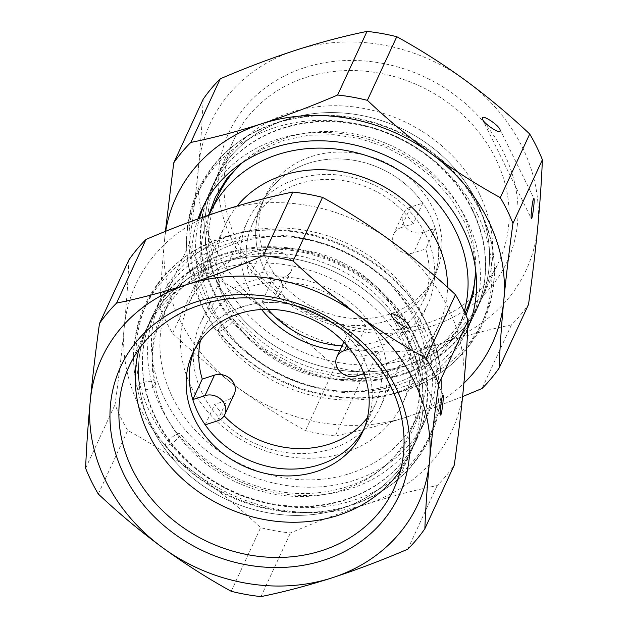 <?xml version="1.0" encoding="UTF-8"?>
<svg xmlns="http://www.w3.org/2000/svg" width="628" height="628" viewBox="0 0 628 628"><rect width="100%" height="100%" fill="white"/><g stroke="black" fill="none" stroke-linecap="round" stroke-linejoin="round"><path stroke-width="0.47" stroke-dasharray="3.14 2.35" d="M409.794 344.128A145.696 125.945 -155.2 0 0 276.697 256.585A145.696 125.945 -155.2 0 0 148.569 324.66A145.696 125.945 -155.2 0 0 227.98 500.108A145.696 125.945 -155.2 0 0 413.075 446.908A145.696 125.945 -155.2 0 0 409.794 344.128A145.696 125.945 -155.2 0 0 276.697 256.585A145.696 125.945 -155.2 0 0 148.569 324.66A145.696 125.945 -155.2 0 0 227.98 500.108A145.696 125.945 -155.2 0 0 413.075 446.908A145.696 125.945 -155.2 0 0 409.794 344.128M400.57 470.089A145.696 125.945 -155.2 0 0 409.911 453.746A145.696 125.945 -155.2 0 0 406.63 350.966A145.696 125.945 -155.2 0 0 273.533 263.415A145.696 125.945 -155.2 0 0 145.406 331.498A145.696 125.945 -155.2 0 0 139.016 349.199M349.765 348.885L356.429 346.735A93.635 80.941 -155.2 0 0 270.833 302.468A93.635 80.941 -155.2 0 0 195.826 346.499A93.635 80.941 -155.2 0 0 194.335 349.961A93.635 80.941 24.8 0 1 195.826 346.499A93.635 80.941 24.8 0 1 278.173 302.751A93.635 80.941 24.8 0 1 363.706 359.012A93.635 80.941 24.8 0 1 365.818 425.07A93.635 80.941 24.8 0 1 364.146 428.445A93.635 80.941 -155.2 0 0 365.818 425.07A93.635 80.941 -155.2 0 0 368.848 371.98L378.331 351.468L366.14 355.409A14.978 12.953 -155.2 0 1 349.875 351.413A14.978 12.953 -155.2 0 1 346.326 336.498A14.978 12.953 -155.2 0 1 353.713 330.163L346.735 345.259M170.926 443.855A9.365 2.402 141.9 0 1 165.533 445.354A9.365 2.402 141.9 0 1 171.42 437.692A9.365 2.402 141.9 0 1 180.275 433.807A9.365 2.402 141.9 0 1 170.926 443.855M144.401 389.949A9.365 3.886 166.4 0 1 137.273 387.869A9.365 3.886 166.4 0 1 145.468 381.895A9.365 3.886 166.4 0 1 155.485 383.48A9.365 3.886 166.4 0 1 144.401 389.949M128.881 259.921C128.088 280.465 126.542 302.931 124.234 327.337C121.848 351.923 118.778 377.687 115.034 404.62A192.89 166.742 -155.2 0 0 127.704 430.368C150.987 443.14 173.901 457.71 196.446 474.085C218.905 490.649 240.296 508.507 260.628 527.661A192.89 166.742 -155.2 0 0 290.395 532.976C315.955 522.001 341.177 512.456 366.061 504.331A174.16 150.547 24.8 0 1 196.446 474.085A174.16 150.547 24.8 0 1 124.234 327.337A174.16 150.547 24.8 0 1 221.645 210.835A174.16 150.547 24.8 0 1 391.268 241.081A174.16 150.547 24.8 0 1 463.472 387.837A174.16 150.547 24.8 0 1 366.061 504.331C390.867 496.403 414.574 490.146 437.174 485.562A192.89 166.742 -155.2 0 0 454.272 465.12M164.881 399.243A145.696 125.945 -155.2 0 0 297.978 486.786A145.696 125.945 -155.2 0 0 426.106 418.711A145.696 125.945 -155.2 0 0 346.695 243.264A145.696 125.945 -155.2 0 0 161.6 296.455A145.696 125.945 -155.2 0 0 164.881 399.243M426.977 324.04A156.184 135.012 24.8 0 1 430.494 434.223A156.184 135.012 24.8 0 1 293.143 507.196A156.184 135.012 24.8 0 1 150.469 413.35A156.184 135.012 24.8 0 1 146.952 303.167A156.184 135.012 24.8 0 1 284.303 230.193A156.184 135.012 24.8 0 1 426.977 324.04M161.027 407.588A145.696 125.945 -155.2 0 0 294.124 495.139A145.696 125.945 -155.2 0 0 422.252 427.056A145.696 125.945 -155.2 0 0 342.841 251.608A145.696 125.945 -155.2 0 0 157.746 304.808A145.696 125.945 -155.2 0 0 161.027 407.588M424.606 329.166A156.184 135.012 24.8 0 1 428.123 439.349A156.184 135.012 24.8 0 1 229.707 496.371A156.184 135.012 24.8 0 1 144.581 308.293A156.184 135.012 24.8 0 1 281.933 235.319A156.184 135.012 24.8 0 1 424.606 329.166M414.245 334.818A145.892 126.11 24.8 0 1 417.526 437.74A145.892 126.11 24.8 0 1 345.588 499.464A145.892 126.11 24.8 0 1 187.222 460.505A145.892 126.11 24.8 0 1 152.667 315.327A145.892 126.11 24.8 0 1 280.967 247.157A145.892 126.11 24.8 0 1 414.245 334.818M98.29 494L127.704 430.368M231.222 591.293L260.628 527.661M85.62 468.252L115.034 404.62M260.989 596.6L290.395 532.976M407.768 549.186L437.174 485.562M363.902 373.582L368.848 371.98M422.785 203.166L413.303 223.67L401.111 227.611L410.594 207.099L422.785 203.166A93.635 80.941 -155.2 0 0 337.197 158.9A93.635 80.941 -155.2 0 0 262.182 202.93A93.635 80.941 -155.2 0 0 264.294 268.988A93.635 80.941 -155.2 0 0 349.827 325.249A93.635 80.941 -155.2 0 0 432.174 281.501A93.635 80.941 -155.2 0 1 357.167 325.532A93.635 80.941 -155.2 0 1 271.571 281.266L262.096 301.778A93.635 80.941 -155.2 0 0 267.944 309.306M341.993 345.871A93.635 80.941 -155.2 0 0 422.691 302.005A93.635 80.941 -155.2 0 0 425.729 248.924L413.538 252.856A14.978 12.953 -155.2 0 1 397.273 248.861A14.978 12.953 -155.2 0 1 393.725 233.954L403.207 213.441A14.978 12.953 -155.2 0 0 406.756 228.349A14.978 12.953 -155.2 0 0 423.013 232.352L435.212 228.411L425.729 248.924M435.337 274.664A93.635 80.941 -155.2 0 0 384.297 161.906A93.635 80.941 -155.2 0 0 265.346 196.093A93.635 80.941 -155.2 0 0 267.45 262.151A93.635 80.941 -155.2 0 0 352.991 318.412A93.635 80.941 -155.2 0 0 435.337 274.664L432.174 281.501A93.635 80.941 -155.2 0 0 435.212 228.411M401.111 227.611A14.978 12.953 -155.2 0 0 393.725 233.954M410.594 207.099A14.978 12.953 -155.2 0 0 403.207 213.441M472.201 209.1A145.696 125.945 -155.2 0 0 339.104 121.557A145.696 125.945 -155.2 0 0 210.977 189.632A145.696 125.945 -155.2 0 0 290.387 365.088A145.696 125.945 -155.2 0 0 475.482 311.888A145.696 125.945 -155.2 0 0 472.201 209.1M475.694 270.487A136.708 118.174 -155.2 0 0 463.15 214.038A136.708 118.174 -155.2 0 0 242.369 162.644M218.042 195.771A136.708 118.174 -155.2 0 0 292.554 360.401A136.708 118.174 -155.2 0 0 466.227 310.483M209.21 214.98A136.708 118.174 -155.2 0 0 286.352 377.703A136.708 118.174 -155.2 0 0 458.542 327.11A136.708 118.174 -155.2 0 0 464.28 311.472M237.109 206.039A117.978 101.987 -155.2 0 0 225.075 225.193A117.978 101.987 -155.2 0 0 227.736 308.419A117.978 101.987 -155.2 0 0 335.509 379.312A117.978 101.987 -155.2 0 0 439.262 324.189A117.978 101.987 -155.2 0 0 447.489 287.318M234.275 394.046A14.978 12.953 24.8 0 1 226.889 400.389L214.698 404.33A93.635 80.941 -155.2 0 0 224.118 415.807M191.391 387.044A117.978 101.987 -155.2 0 0 299.171 457.938A117.978 101.987 -155.2 0 0 402.925 402.807A117.978 101.987 -155.2 0 0 338.618 260.738A117.978 101.987 -155.2 0 0 188.738 303.811A117.978 101.987 -155.2 0 0 191.391 387.044M413.742 335.58A145.696 125.945 -155.2 0 0 280.645 248.036A145.696 125.945 -155.2 0 0 152.518 316.112A145.696 125.945 -155.2 0 0 231.928 491.567A145.696 125.945 -155.2 0 0 417.023 438.368A145.696 125.945 -155.2 0 0 413.742 335.58M476.15 200.56A145.696 125.945 24.8 0 1 479.431 303.34A145.696 125.945 24.8 0 1 294.336 356.539A145.696 125.945 24.8 0 1 214.925 181.092A145.696 125.945 24.8 0 1 343.053 113.009A145.696 125.945 24.8 0 1 476.15 200.56A145.696 125.945 24.8 0 1 479.431 303.34A145.696 125.945 24.8 0 1 294.336 356.539A145.696 125.945 24.8 0 1 214.925 181.092A145.696 125.945 24.8 0 1 343.053 113.009A145.696 125.945 24.8 0 1 476.15 200.56M422.691 302.005L432.174 281.501A93.635 80.941 -155.2 0 0 381.141 168.744A93.635 80.941 -155.2 0 0 262.182 202.93A93.635 80.941 -155.2 0 0 259.152 256.02L271.343 252.079A14.978 12.953 24.8 0 1 287.608 256.083A14.978 12.953 24.8 0 1 291.156 270.99A14.978 12.953 24.8 0 1 283.77 277.325L274.287 297.837A14.978 12.953 -155.2 0 0 281.674 291.502A14.978 12.953 -155.2 0 0 278.126 276.587A14.978 12.953 -155.2 0 0 261.86 272.591L271.343 252.079M271.571 281.266L283.77 277.325M356.429 346.735L365.904 326.222A93.635 80.941 -155.2 0 0 280.316 281.956A93.635 80.941 -155.2 0 0 205.309 325.995A93.635 80.941 -155.2 0 0 200.473 340.352M367.49 417.549A93.635 80.941 -155.2 0 0 375.293 404.558A93.635 80.941 -155.2 0 0 378.331 351.468M365.904 326.222L353.713 330.163M378.158 336.898A99.255 85.8 24.8 0 1 380.395 406.92A99.255 85.8 24.8 0 1 254.301 443.156A99.255 85.8 24.8 0 1 200.206 323.632A99.255 85.8 24.8 0 1 287.491 277.254A99.255 85.8 24.8 0 1 378.158 336.898M262.096 301.778L274.287 297.837M259.152 256.02L249.669 276.532L261.86 272.591M413.303 223.67A93.635 80.941 -155.2 0 0 327.714 179.412A93.635 80.941 -155.2 0 0 252.707 223.442A93.635 80.941 -155.2 0 0 249.669 276.532M414.566 319.157A136.708 118.174 -155.2 0 0 289.681 237.015A136.708 118.174 -155.2 0 0 169.458 300.891A136.708 118.174 -155.2 0 0 172.535 397.336A136.708 118.174 -155.2 0 0 297.421 479.478A136.708 118.174 -155.2 0 0 417.644 415.603A136.708 118.174 -155.2 0 0 414.566 319.157M406.881 335.784A136.708 118.174 24.8 0 1 409.958 432.229A136.708 118.174 24.8 0 1 236.285 482.139A136.708 118.174 24.8 0 1 161.773 317.517A136.708 118.174 24.8 0 1 281.996 253.641A136.708 118.174 24.8 0 1 406.881 335.784M205.215 424.834L214.698 404.33M261.586 309.486A99.255 85.8 24.8 0 1 247.605 221.08A99.255 85.8 24.8 0 1 334.889 174.702A99.255 85.8 24.8 0 1 425.556 234.346A99.255 85.8 24.8 0 1 427.794 304.368A99.255 85.8 24.8 0 1 339.772 350.683M479.313 193.722A145.696 125.945 24.8 0 1 482.594 296.502A145.696 125.945 24.8 0 1 297.499 349.702A145.696 125.945 24.8 0 1 218.089 174.254A145.696 125.945 24.8 0 1 346.216 106.171A145.696 125.945 24.8 0 1 479.313 193.722M201.345 266.751A9.365 3.886 -13.6 0 0 190.268 273.219A9.365 3.886 -13.6 0 0 200.285 274.797A9.365 3.886 -13.6 0 0 208.472 268.823A9.365 3.886 -13.6 0 0 201.345 266.751M227.87 320.657A9.365 2.402 -38.1 0 0 218.528 330.705A9.365 2.402 -38.1 0 0 227.375 326.811A9.365 2.402 -38.1 0 0 233.263 319.15A9.365 2.402 -38.1 0 0 227.87 320.657M165.674 231.3A174.16 150.547 -155.2 0 0 164.528 240.163L165.392 231.41M462.608 396.59L434.474 407.454L406.355 417.165A174.16 150.547 -155.2 0 0 463.911 383.182M159.881 307.587C160.674 287.043 162.22 264.569 164.528 240.163A174.16 150.547 -155.2 0 0 236.732 386.919C214.274 370.355 192.882 352.489 172.551 333.335A192.89 166.742 24.8 0 1 159.881 307.587L189.287 243.954A192.89 166.742 -155.2 0 0 201.957 269.71L172.551 333.335M236.732 386.919A174.16 150.547 -155.2 0 0 406.355 417.165C381.549 425.093 357.85 431.35 335.242 435.934A192.89 166.742 24.8 0 1 305.483 430.627C282.192 417.863 259.278 403.294 236.732 386.919M467.766 328.46A145.696 125.945 24.8 0 1 466.4 331.545A145.696 125.945 24.8 0 1 338.272 399.62A145.696 125.945 24.8 0 1 205.175 312.077A145.696 125.945 24.8 0 1 197.985 218.929M477.531 214.65A156.184 135.012 -155.2 0 0 334.857 120.804A156.184 135.012 -155.2 0 0 197.506 193.777A156.184 135.012 -155.2 0 0 201.023 303.96A156.184 135.012 -155.2 0 0 343.697 397.807A156.184 135.012 -155.2 0 0 481.048 324.833A156.184 135.012 -155.2 0 0 477.531 214.65M467.774 328.216A145.696 125.945 24.8 0 1 338.963 391.009A145.696 125.945 24.8 0 1 209.03 303.724A145.696 125.945 24.8 0 1 199.421 218.411M203.912 205.16A145.696 125.945 24.8 0 1 205.749 200.944A145.696 125.945 24.8 0 1 390.844 147.745A145.696 125.945 24.8 0 1 470.254 323.192A145.696 125.945 24.8 0 1 468.237 327.329M479.902 209.524A156.184 135.012 -155.2 0 0 337.228 115.67A156.184 135.012 -155.2 0 0 199.877 188.651A156.184 135.012 -155.2 0 0 285.01 376.729A156.184 135.012 -155.2 0 0 483.419 319.707A156.184 135.012 -155.2 0 0 479.902 209.524M472.044 209.752A145.892 126.11 -155.2 0 0 282.412 128.536A145.892 126.11 -155.2 0 0 210.474 190.26A145.892 126.11 -155.2 0 0 289.995 365.943A145.892 126.11 -155.2 0 0 475.333 312.673A145.892 126.11 -155.2 0 0 472.044 209.752M304.517 67.683A153.381 132.587 24.8 0 1 517.496 223.56A153.381 132.587 24.8 0 1 282.325 299.517A153.381 132.587 24.8 0 1 304.517 67.683M306.048 77.409A145.892 126.11 24.8 0 1 464.406 116.368A145.892 126.11 24.8 0 1 498.962 261.546A145.892 126.11 24.8 0 1 313.623 314.816A145.892 126.11 24.8 0 1 234.103 139.133A145.892 126.11 24.8 0 1 306.048 77.409M203.142 99.255C202.342 119.799 200.795 142.273 198.495 166.671C196.109 191.257 193.039 217.021 189.287 243.954M201.957 269.71C225.24 282.474 248.162 297.044 270.707 313.419C293.166 329.983 314.557 347.841 334.889 367.003L305.483 430.627M334.889 367.003A192.89 166.742 -155.2 0 0 364.648 372.31C390.208 361.336 415.43 351.79 440.322 343.665A174.16 150.547 -155.2 0 0 537.733 227.171A174.16 150.547 -155.2 0 0 465.521 80.423A174.16 150.547 -155.2 0 0 295.906 50.169A174.16 150.547 -155.2 0 0 198.495 166.671A174.16 150.547 -155.2 0 0 270.707 313.419A174.16 150.547 -155.2 0 0 440.322 343.665C465.128 335.737 488.827 329.48 511.435 324.896A192.89 166.742 -155.2 0 0 528.525 304.454M364.648 372.31L335.242 435.934M511.435 324.896L482.021 388.528M423.013 232.352L413.538 252.856M217.406 420.901L226.889 400.389M356.657 375.921L366.14 355.409M409.911 453.746L417.023 438.368M145.406 331.498L152.518 316.112M362.654 431.907L375.293 404.558M192.663 353.336L205.309 325.995M137.273 387.869C130.341 358.203 133.073 330.147 145.476 303.716C161.961 270.833 188.91 248.531 226.323 236.811C303.018 212.193 399.141 258.226 428.743 328.86C445.15 366.171 445.676 402.312 430.321 437.276C413.609 471.761 385.639 494.833 346.421 506.498C284.091 525.126 206.055 498.656 165.533 445.354M155.485 383.48C149.55 357.991 151.843 334.104 162.354 311.826C176.193 283.989 199.304 264.969 231.693 254.756C268.344 244.449 305.153 248.225 342.119 266.099C375.552 283.487 399.251 308.144 413.216 340.07C440.142 400.413 408.718 468.731 344.953 487.399C308.191 498.247 271.115 494.77 233.726 476.974C212.358 466.266 194.539 451.877 180.275 433.807M428.123 439.349L430.494 434.223M144.581 308.293L146.952 303.167M161.6 296.455L157.746 304.808M426.106 418.711L422.252 427.056M152.667 315.327L129.038 366.454M417.526 437.74L393.897 488.867M443.109 395.043L409.15 326.034M440.456 415.1L391.637 315.9M225.075 225.193L188.738 303.811M439.262 324.189L402.925 402.807M218.089 174.254L210.977 189.632M482.594 296.502L475.482 311.888M265.346 196.093L252.707 223.442M409.958 432.229L417.644 415.603M161.773 317.517L169.458 300.891M343.775 342.024L346.326 336.498M291.156 270.99L281.674 291.502M465.018 313.097L458.542 327.11M380.395 406.92L427.794 304.368M200.206 323.632L247.605 221.08M218.528 330.705C259.607 384.799 339.293 411.12 402.006 391.087C439.247 379.336 466.086 357.073 482.516 324.307C498.467 289.461 498.428 253.249 482.398 215.671C464.1 176.311 433.815 147.502 391.558 129.227C353.627 113.951 316.143 111.611 279.115 122.224C241.859 133.945 214.996 156.176 198.534 188.926C186.076 215.396 183.321 243.491 190.268 273.219M233.263 319.15L264.506 348.964L303.442 369.484L350.691 378.833L374.178 377.868L396.59 373.158L418.743 364.091L438.046 351.24L453.848 335.085L466.023 315.374M475.749 270.911L473.072 246.93L465.277 223.262L451.611 199.39L432.99 178.014L410.241 160.124L384.375 146.52L359.483 138.49L333.931 134.698L308.631 135.263L284.508 140.154L261.75 149.519L242.016 162.88M208.716 215.145L205.246 241.568L208.472 268.823M199.877 188.651L197.506 193.777M483.419 319.707L481.048 324.833M466.4 331.545L470.254 323.192M201.894 209.289L205.749 200.944M475.333 312.673L498.962 261.546M210.474 190.26L234.103 139.133M482.485 119.336L531.304 218.544M499.998 129.47L533.957 198.487"/><path stroke-width="0.94" d="M139.016 349.199A145.696 125.945 -155.2 0 0 224.824 506.945A145.696 125.945 -155.2 0 0 400.57 470.089M360.55 365.849A93.635 80.941 24.8 0 1 362.654 431.907A93.635 80.941 24.8 0 1 243.703 466.094A93.635 80.941 24.8 0 1 192.663 353.336A93.635 80.941 24.8 0 1 275.009 309.588A93.635 80.941 24.8 0 1 360.55 365.849M224.793 414.559A14.978 12.953 -155.2 0 1 217.406 420.901L205.215 424.834A93.635 80.941 -155.2 0 0 288.684 469.077A93.635 80.941 -155.2 0 0 364.146 428.445A93.635 80.941 24.8 0 1 246.859 459.256A93.635 80.941 24.8 0 1 194.335 349.961A93.635 80.941 -155.2 0 0 192.788 399.589L204.987 395.648A14.978 12.953 -155.2 0 1 221.244 399.651A14.978 12.953 -155.2 0 1 224.793 414.559L234.275 394.046A14.978 12.953 24.8 0 0 230.727 379.139A14.978 12.953 24.8 0 0 214.462 375.144L204.987 395.648M409.401 327.557C408.616 330.579 393.74 320.814 391.637 315.9C388.096 309.314 406.449 319.935 409.15 326.034L409.401 327.557M293.111 260.997C313.443 280.159 334.834 298.017 357.293 314.581C379.838 330.956 402.76 345.526 426.043 358.29L455.449 294.665C435.118 275.511 413.726 257.645 391.268 241.081C368.722 224.706 345.808 210.137 322.517 197.373A192.89 166.742 -155.2 0 0 292.758 192.066C270.15 196.65 246.451 202.907 221.645 210.835C196.752 218.952 171.53 228.498 145.979 239.472A192.89 166.742 -155.2 0 0 128.881 259.921L99.475 323.546A192.89 166.742 24.8 0 1 116.565 303.104C139.173 298.52 162.872 292.263 187.678 284.335C212.57 276.21 237.792 266.664 263.352 255.69A192.89 166.742 24.8 0 1 293.111 260.997L322.517 197.373M424.858 528.745A192.89 166.742 24.8 0 1 407.768 549.186C382.209 560.16 356.987 569.706 332.094 577.831C307.296 585.759 283.589 592.016 260.989 596.6A192.89 166.742 24.8 0 1 231.222 591.293C207.939 578.529 185.024 563.952 162.479 547.577C140.02 531.013 118.621 513.155 98.29 494A192.89 166.742 24.8 0 1 85.62 468.252C86.421 447.701 87.967 425.235 90.267 400.829A174.16 150.547 24.8 0 1 187.678 284.335A174.16 150.547 24.8 0 1 357.293 314.581A174.16 150.547 24.8 0 1 429.505 461.329C427.205 485.727 425.658 508.201 424.858 528.745L454.272 465.12C458.016 438.187 461.085 412.423 463.472 387.837C465.78 363.431 467.326 340.957 468.119 320.413A192.89 166.742 -155.2 0 0 455.449 294.665M323.483 560.317A153.381 132.587 -155.2 0 0 345.675 328.483A153.381 132.587 -155.2 0 0 110.504 404.44A153.381 132.587 -155.2 0 0 323.483 560.317M321.952 550.591A145.892 126.11 -155.2 0 0 393.897 488.867A145.892 126.11 -155.2 0 0 314.377 313.184A145.892 126.11 -155.2 0 0 129.038 366.454A145.892 126.11 -155.2 0 0 163.594 511.632A145.892 126.11 -155.2 0 0 321.952 550.591M426.043 358.29A192.89 166.742 24.8 0 1 438.713 384.046C434.961 410.979 431.891 436.743 429.505 461.329A174.16 150.547 24.8 0 1 332.094 577.831A174.16 150.547 24.8 0 1 162.479 547.577A174.16 150.547 24.8 0 1 90.267 400.829C92.654 376.243 95.723 350.479 99.475 323.546M442.716 395.263L443.109 395.043C443.933 396.08 442.034 412.69 440.84 414.88L440.456 415.1C439.631 414.064 441.523 397.453 442.716 395.263M438.713 384.046L468.119 320.413M116.565 303.104L145.979 239.472M263.352 255.69L292.758 192.066M346.735 345.259L344.23 350.675L349.765 348.885M344.23 350.675A14.978 12.953 -155.2 0 0 336.844 357.01A14.978 12.953 -155.2 0 0 340.392 371.917A14.978 12.953 -155.2 0 0 356.657 375.921L363.902 373.582M267.944 309.306A93.635 80.941 -155.2 0 0 341.993 345.871M242.369 162.644A136.708 118.174 -155.2 0 0 218.042 195.771L210.356 212.397A136.708 118.174 -155.2 0 0 209.21 214.98M465.018 313.097L466.227 310.483A136.708 118.174 -155.2 0 0 475.694 270.487M464.28 311.472A136.708 118.174 -155.2 0 0 455.465 230.664A136.708 118.174 -155.2 0 0 330.579 148.522A136.708 118.174 -155.2 0 0 210.356 212.397M447.489 287.318A117.978 101.987 -155.2 0 0 436.609 240.956A117.978 101.987 -155.2 0 0 341.608 171.656A117.978 101.987 -155.2 0 0 237.109 206.039M200.473 340.352A93.635 80.941 -155.2 0 0 202.271 379.077L214.462 375.144M192.788 399.589L202.271 379.077M224.118 415.807A93.635 80.941 -155.2 0 0 367.49 417.549M339.772 350.683A99.255 85.8 24.8 0 1 261.586 309.486M533.565 198.707L533.957 198.487C534.946 199.892 532.167 220.915 531.304 218.544C530.472 217.508 532.371 200.897 533.565 198.707M499.119 368.079L528.525 304.454C532.277 277.521 535.346 251.757 537.733 227.171C540.033 202.766 541.579 180.299 542.38 159.748L512.966 223.38C509.222 250.313 506.152 276.077 503.766 300.663C501.458 325.069 499.912 347.535 499.119 368.079A192.89 166.742 24.8 0 1 482.021 388.528L462.608 396.59M367.372 100.339C387.704 119.493 409.095 137.351 431.554 153.915A174.16 150.547 -155.2 0 0 261.939 123.669C286.823 115.544 312.045 105.999 337.605 95.024A192.89 166.742 24.8 0 1 367.372 100.339L396.778 36.707A192.89 166.742 -155.2 0 0 367.011 31.4C344.411 35.984 320.704 42.241 295.906 50.169C271.013 58.294 245.791 67.84 220.232 78.814A192.89 166.742 -155.2 0 0 203.142 99.255L173.728 162.88A192.89 166.742 24.8 0 1 190.826 142.438C213.426 137.854 237.133 131.597 261.939 123.669A174.16 150.547 -155.2 0 0 165.674 231.3M463.911 383.182A174.16 150.547 -155.2 0 0 503.766 300.663A174.16 150.547 -155.2 0 0 431.554 153.915C454.099 170.29 477.013 184.86 500.296 197.632A192.89 166.742 24.8 0 1 512.966 223.38M165.392 231.41L173.728 162.88M197.985 218.929A145.696 125.945 24.8 0 1 201.894 209.289A145.696 125.945 24.8 0 1 385.207 155.281A145.696 125.945 24.8 0 1 467.766 328.46M199.421 218.411A145.696 125.945 24.8 0 1 203.912 205.16M468.237 327.329A145.696 125.945 24.8 0 1 467.774 328.216M542.38 159.748A192.89 166.742 -155.2 0 0 529.71 133.999C509.379 114.846 487.98 96.987 465.521 80.423C442.975 64.048 420.061 49.471 396.778 36.707M500.249 131.001C499.464 134.023 484.588 124.258 482.485 119.336L482.233 117.813C483.018 114.791 497.894 124.556 499.998 129.47L500.249 131.001M529.71 133.999L500.296 197.632M220.232 78.814L190.826 142.438M367.011 31.4L337.605 95.024M336.844 357.01L343.775 342.024M466.023 315.374L473.324 293.849L475.749 270.911M242.016 162.88L226.81 178.69L215.404 197.059L208.716 215.145"/></g></svg>
